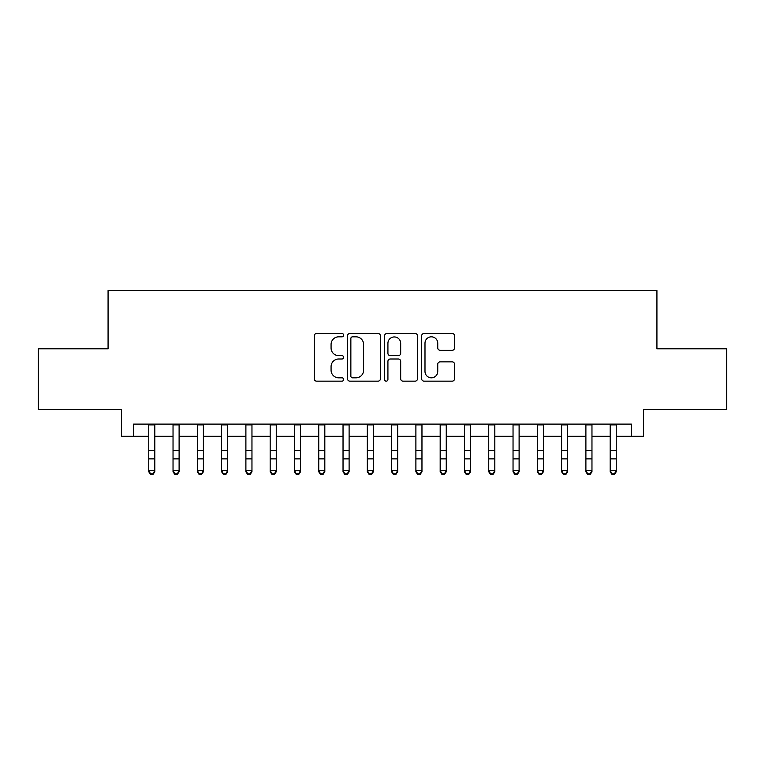 <?xml version="1.0" encoding="UTF-8"?>
<svg xmlns="http://www.w3.org/2000/svg" width="765" height="765" viewBox="0 0 765 765"><rect width="100%" height="100%" fill="white"/><g stroke="black" fill="none" stroke-linecap="round" stroke-linejoin="round"><path stroke-width="1.15" d="M343.648 335.156A1.673 1.673 0 0 0 341.974 333.483L316.643 333.483A2.381 2.381 0 0 0 314.262 335.873L314.262 378.78A2.381 2.381 0 0 0 316.643 381.161L341.974 381.161A1.673 1.673 0 0 0 343.648 379.497A1.673 1.673 0 0 0 341.974 377.824L338.694 377.824A7.631 7.631 0 0 1 331.073 370.193L331.073 366.617A7.631 7.631 0 0 1 338.694 358.995L341.974 358.995A1.673 1.673 0 0 0 343.648 357.322A1.673 1.673 0 0 0 341.974 355.658L338.694 355.658A7.631 7.631 0 0 1 331.073 348.027L331.073 344.451A7.631 7.631 0 0 1 338.694 336.82L341.974 336.82A1.673 1.673 0 0 0 343.648 335.156M452.163 350.293A2.381 2.381 0 0 0 454.553 347.912L454.553 335.873A2.381 2.381 0 0 0 452.163 333.483L424.04 333.483A2.381 2.381 0 0 0 421.658 335.873L421.658 378.78A2.381 2.381 0 0 0 424.04 381.161L452.163 381.161A2.381 2.381 0 0 0 454.553 378.78L454.553 364.236A2.381 2.381 0 0 0 452.163 361.855L440.133 361.855A2.381 2.381 0 0 0 437.743 364.236L437.743 371.446A6.378 6.378 0 0 1 431.364 377.824A6.378 6.378 0 0 1 424.996 371.446L424.996 343.198A6.378 6.378 0 0 1 431.364 336.82A6.378 6.378 0 0 1 437.743 343.198L437.743 347.912A2.381 2.381 0 0 0 440.133 350.293L452.163 350.293M133.569 436.251L133.569 424.106L631.431 424.106L631.431 436.251L643.575 436.251L643.575 409.543L726.75 409.543L726.75 348.821L656.925 348.821L656.925 290.537L108.075 290.537L108.075 348.821L38.25 348.821L38.25 409.543L121.425 409.543L121.425 436.251L148.754 436.251M380.415 335.873A2.381 2.381 0 0 0 378.034 333.483L349.901 333.483A2.381 2.381 0 0 0 347.52 335.873L347.52 378.78A2.381 2.381 0 0 0 349.901 381.161L378.034 381.161A2.381 2.381 0 0 0 380.415 378.78L380.415 335.873M386.966 333.483L415.099 333.483A2.381 2.381 0 0 1 417.48 335.873L417.48 378.78A2.381 2.381 0 0 1 415.099 381.161L403.059 381.161A2.381 2.381 0 0 1 400.678 378.78L400.678 361.376A2.381 2.381 0 0 0 398.297 358.995L390.303 358.995A2.381 2.381 0 0 0 387.922 361.376L387.922 379.497A1.673 1.673 0 0 1 386.258 381.161A1.673 1.673 0 0 1 384.585 379.497L384.585 335.873A2.381 2.381 0 0 1 386.966 333.483M154.817 436.251L173.033 436.251M179.106 436.251L197.322 436.251M203.394 436.251L221.611 436.251M227.683 436.251L245.89 436.251M251.962 436.251L270.179 436.251M276.251 436.251L294.468 436.251M300.54 436.251L318.747 436.251M324.819 436.251L343.036 436.251M349.108 436.251L367.324 436.251M373.397 436.251L391.603 436.251M397.676 436.251L415.892 436.251M421.964 436.251L440.181 436.251M446.253 436.251L464.46 436.251M470.532 436.251L488.749 436.251M494.821 436.251L513.038 436.251M519.11 436.251L537.317 436.251M543.389 436.251L561.606 436.251M567.678 436.251L585.894 436.251M591.967 436.251L610.183 436.251M616.246 436.251L631.431 436.251M352.522 336.82A1.673 1.673 0 0 0 350.858 338.493L350.858 376.16A1.673 1.673 0 0 0 352.522 377.824L355.983 377.824A7.631 7.631 0 0 0 363.605 370.193L363.605 344.451A7.631 7.631 0 0 0 355.983 336.82L352.522 336.82M400.678 343.322A6.378 6.378 0 0 0 394.3 336.944A6.378 6.378 0 0 0 387.922 343.322L387.922 353.267A2.381 2.381 0 0 0 390.303 355.658L398.297 355.658A2.381 2.381 0 0 0 400.678 353.267L400.678 343.322M154.817 424.106L154.817 471.785L153 474.463L153 473.927L150.571 473.927L150.571 474.463L153 474.463M148.754 424.106L148.754 470.437L154.817 470.437L153 473.927M150.571 474.463L148.754 471.785L148.754 470.437L150.571 473.927M179.106 424.106L179.106 471.785L177.289 474.463L177.289 473.927L174.86 473.927L174.86 474.463L177.289 474.463M173.033 424.106L173.033 470.437L179.106 470.437L177.289 473.927M174.86 474.463L173.033 471.785L173.033 470.437L174.86 473.927M203.394 424.106L203.394 471.785L201.568 474.463L201.568 473.927L199.139 473.927L199.139 474.463L201.568 474.463M197.322 424.106L197.322 470.437L203.394 470.437L201.568 473.927M199.139 474.463L197.322 471.785L197.322 470.437L199.139 473.927M227.683 424.106L227.683 471.785L225.857 474.463L225.857 473.927L223.428 473.927L223.428 474.463L225.857 474.463M221.611 424.106L221.611 470.437L227.683 470.437L225.857 473.927M223.428 474.463L221.611 471.785L221.611 470.437L223.428 473.927M251.962 424.106L251.962 471.785L250.145 474.463L250.145 473.927L247.717 473.927L247.717 474.463L250.145 474.463M245.89 424.106L245.89 470.437L251.962 470.437L250.145 473.927M247.717 474.463L245.89 471.785L245.89 470.437L247.717 473.927M276.251 424.106L276.251 471.785L274.425 474.463L274.425 473.927L271.996 473.927L271.996 474.463L274.425 474.463M270.179 424.106L270.179 470.437L276.251 470.437L274.425 473.927M271.996 474.463L270.179 471.785L270.179 470.437L271.996 473.927M300.54 424.106L300.54 471.785L298.713 474.463L298.713 473.927L296.284 473.927L296.284 474.463L298.713 474.463M294.468 424.106L294.468 470.437L300.54 470.437L298.713 473.927M296.284 474.463L294.468 471.785L294.468 470.437L296.284 473.927M324.819 424.106L324.819 471.785L323.002 474.463L323.002 473.927L320.573 473.927L320.573 474.463L323.002 474.463M318.747 424.106L318.747 470.437L324.819 470.437L323.002 473.927M320.573 474.463L318.747 471.785L318.747 470.437L320.573 473.927M349.108 424.106L349.108 471.785L347.281 474.463L347.281 473.927L344.852 473.927L344.852 474.463L347.281 474.463M343.036 424.106L343.036 470.437L349.108 470.437L347.281 473.927M344.852 474.463L343.036 471.785L343.036 470.437L344.852 473.927M373.397 424.106L373.397 471.785L371.57 474.463L371.57 473.927L369.141 473.927L369.141 474.463L371.57 474.463M367.324 424.106L367.324 470.437L373.397 470.437L371.57 473.927M369.141 474.463L367.324 471.785L367.324 470.437L369.141 473.927M397.676 424.106L397.676 471.785L395.859 474.463L395.859 473.927L393.43 473.927L393.43 474.463L395.859 474.463M391.603 424.106L391.603 470.437L397.676 470.437L395.859 473.927M393.43 474.463L391.603 471.785L391.603 470.437L393.43 473.927M421.964 424.106L421.964 471.785L420.148 474.463L420.148 473.927L417.719 473.927L417.719 474.463L420.148 474.463M415.892 424.106L415.892 470.437L421.964 470.437L420.148 473.927M417.719 474.463L415.892 471.785L415.892 470.437L417.719 473.927M446.253 424.106L446.253 471.785L444.427 474.463L444.427 473.927L441.998 473.927L441.998 474.463L444.427 474.463M440.181 424.106L440.181 470.437L446.253 470.437L444.427 473.927M441.998 474.463L440.181 471.785L440.181 470.437L441.998 473.927M470.532 424.106L470.532 471.785L468.716 474.463L468.716 473.927L466.287 473.927L466.287 474.463L468.716 474.463M464.46 424.106L464.46 470.437L470.532 470.437L468.716 473.927M466.287 474.463L464.46 471.785L464.46 470.437L466.287 473.927M494.821 424.106L494.821 471.785L493.004 474.463L493.004 473.927L490.575 473.927L490.575 474.463L493.004 474.463M488.749 424.106L488.749 470.437L494.821 470.437L493.004 473.927M490.575 474.463L488.749 471.785L488.749 470.437L490.575 473.927M519.11 424.106L519.11 471.785L517.283 474.463L517.283 473.927L514.855 473.927L514.855 474.463L517.283 474.463M513.038 424.106L513.038 470.437L519.11 470.437L517.283 473.927M514.855 474.463L513.038 471.785L513.038 470.437L514.855 473.927M543.389 424.106L543.389 471.785L541.572 474.463L541.572 473.927L539.143 473.927L539.143 474.463L541.572 474.463M537.317 424.106L537.317 470.437L543.389 470.437L541.572 473.927M539.143 474.463L537.317 471.785L537.317 470.437L539.143 473.927M567.678 424.106L567.678 471.785L565.861 474.463L565.861 473.927L563.432 473.927L563.432 474.463L565.861 474.463M561.606 424.106L561.606 470.437L567.678 470.437L565.861 473.927M563.432 474.463L561.606 471.785L561.606 470.437L563.432 473.927M591.967 424.106L591.967 471.785L590.14 474.463L590.14 473.927L587.711 473.927L587.711 474.463L590.14 474.463M585.894 424.106L585.894 470.437L591.967 470.437L590.14 473.927M587.711 474.463L585.894 471.785L585.894 470.437L587.711 473.927M616.246 424.106L616.246 471.785L614.429 474.463L614.429 473.927L612 473.927L612 474.463L614.429 474.463M610.183 424.106L610.183 470.437L616.246 470.437L614.429 473.927M612 474.463L610.183 471.785L610.183 470.437L612 473.927M154.817 450.528L148.754 450.528M154.817 458.866L148.754 458.866M154.817 424.9L148.754 424.9M179.106 450.528L173.033 450.528M179.106 458.866L173.033 458.866M179.106 424.9L173.033 424.9M203.394 450.528L197.322 450.528M203.394 458.866L197.322 458.866M203.394 424.9L197.322 424.9M227.683 450.528L221.611 450.528M227.683 458.866L221.611 458.866M227.683 424.9L221.611 424.9M251.962 450.528L245.89 450.528M251.962 458.866L245.89 458.866M251.962 424.9L245.89 424.9M276.251 450.528L270.179 450.528M276.251 458.866L270.179 458.866M276.251 424.9L270.179 424.9M300.54 450.528L294.468 450.528M300.54 458.866L294.468 458.866M300.54 424.9L294.468 424.9M324.819 450.528L318.747 450.528M324.819 458.866L318.747 458.866M324.819 424.9L318.747 424.9M349.108 450.528L343.036 450.528M349.108 458.866L343.036 458.866M349.108 424.9L343.036 424.9M373.397 450.528L367.324 450.528M373.397 458.866L367.324 458.866M373.397 424.9L367.324 424.9M397.676 450.528L391.603 450.528M397.676 458.866L391.603 458.866M397.676 424.9L391.603 424.9M421.964 450.528L415.892 450.528M421.964 458.866L415.892 458.866M421.964 424.9L415.892 424.9M446.253 450.528L440.181 450.528M446.253 458.866L440.181 458.866M446.253 424.9L440.181 424.9M470.532 450.528L464.46 450.528M470.532 458.866L464.46 458.866M470.532 424.9L464.46 424.9M494.821 450.528L488.749 450.528M494.821 458.866L488.749 458.866M494.821 424.9L488.749 424.9M519.11 450.528L513.038 450.528M519.11 458.866L513.038 458.866M519.11 424.9L513.038 424.9M543.389 450.528L537.317 450.528M543.389 458.866L537.317 458.866M543.389 424.9L537.317 424.9M567.678 450.528L561.606 450.528M567.678 458.866L561.606 458.866M567.678 424.9L561.606 424.9M591.967 450.528L585.894 450.528M591.967 458.866L585.894 458.866M591.967 424.9L585.894 424.9M616.246 450.528L610.183 450.528M616.246 458.866L610.183 458.866M616.246 424.9L610.183 424.9"/></g></svg>
